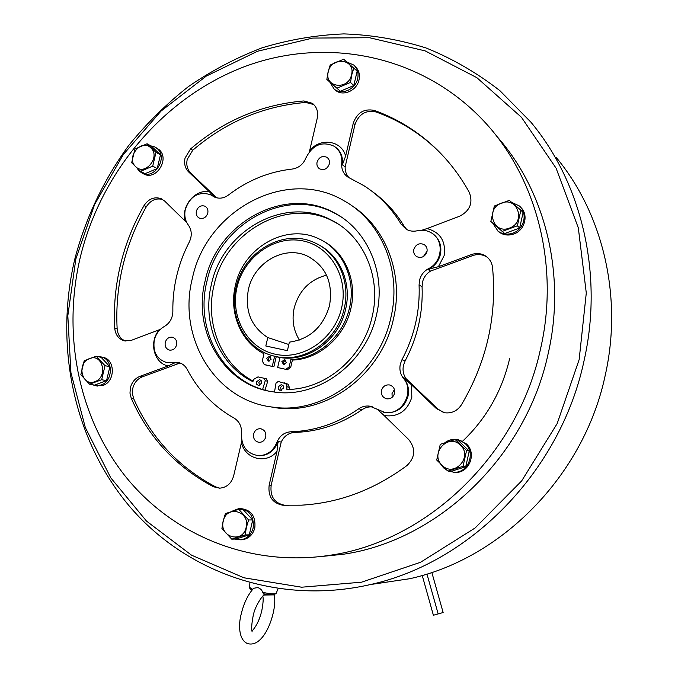 <?xml version="1.0" encoding="UTF-8"?>
<svg xmlns="http://www.w3.org/2000/svg" width="678" height="678" viewBox="0 0 678 678"><rect width="100%" height="100%" fill="white"/><g stroke="black" fill="none" stroke-linecap="round" stroke-linejoin="round"><path stroke-width="1.02" d="M234.817 539.061L240.698 539.807C247.055 538.747 251.199 534.798 253.148 527.984C254.216 516.212 249.47 509.737 238.919 508.559L231.308 511.517M240.648 539.815L242.402 539.747C248.741 538.688 252.877 534.756 254.818 527.95C255.886 516.255 251.174 509.797 240.69 508.585M246.148 527.408C242.826 544.01 218.858 537.205 223.274 521.077C226.477 504.627 250.487 511.102 246.148 527.408M221.918 528.467L223.147 521.026L225.393 513.593L238.707 509.305L242.868 509.373L252.725 519.95L248.623 519.958L246.377 527.459L245.131 534.95L231.74 539.163L221.918 528.467M238.707 509.305L248.623 519.958M231.74 539.163L235.952 539.018L249.267 534.832L252.725 519.95M245.131 534.95L249.267 534.832M92.225 384.697L95.615 385.697L101.005 385.053C113.726 381.104 113.294 358.196 100.53 356.848L98.318 356.704M96.378 385.841L102.997 385.426C115.701 381.485 115.26 358.645 102.522 357.298L101.768 357.128M137.083 168.229L139.236 171.127L142.372 173.254C154.576 179.56 168 157.864 157.457 148.813L154.77 146.931L150.787 145.855M143.194 173.678L144.236 174.212C156.415 180.501 169.805 158.872 159.279 149.838L155.787 147.499M329.796 82.097L334.178 89.081C341.619 95.53 355.56 89.377 357.67 78.606C358.781 73.063 357.476 68.546 353.772 65.046L347.136 62.113M334.517 89.377L335.585 90.327C343 96.759 356.908 90.64 359.018 79.894C360.111 74.368 358.815 69.859 355.119 66.368L354.764 66.02M492.72 223.164L498.05 231.164C502.491 234.291 507.432 234.944 512.873 233.122C524.255 229.401 528.094 213.095 519.297 205.917L511.712 202.375M497.542 230.757L499.033 232.054C503.466 235.181 508.39 235.834 513.814 234.012C524.916 230.376 528.925 214.638 520.645 207.29M440.751 464.235L443.514 467.82L447.641 470.718M448.573 471.134L454.175 472.261C468.142 473.125 475.973 452.997 465.278 443.7L461.015 440.785L456.082 439.429C451.963 439.073 448.243 440.166 444.904 442.7M452.98 472.202L455.311 472.405C469.235 473.269 477.041 453.201 466.379 443.937L458.396 439.844M94.912 381.655C81.758 387.087 76.283 362.95 89.589 358.552C102.692 352.958 108.361 377.256 94.912 381.655M101.675 379.714L89.547 384.197L80.843 374.714L84.182 360.789L96.242 356.238L101.124 357.34L109.87 366.722L105.022 365.679L101.675 379.714L106.539 380.655L109.87 366.722M96.242 356.238L105.022 365.679M89.547 384.197L94.488 385.112L106.539 380.655M135.592 166.568C125.566 157.618 141.431 138.083 150.83 147.872C161 156.83 144.897 176.5 135.592 166.568M147.092 143.778L156.008 152.338L160.474 154.821L151.601 146.312L147.092 143.778L134.956 148.999L131.668 162.728L140.499 171.339L145.058 173.687L157.194 168.559L160.474 154.821M156.008 152.338L152.703 166.169L157.194 168.559M152.703 166.169L140.499 171.339M328.254 71.826C331.339 55.969 355.789 58.85 351.56 74.724C348.365 90.742 323.948 87.555 328.254 71.826M353.874 67.902L351.78 74.783L350.492 82.436L353.806 85.547L357.162 71.122L343.687 59.223L330.211 65.02L328.11 71.843L326.847 79.436L340.339 91.233L353.806 85.547M350.492 82.436L336.932 88.174L340.339 91.233M336.932 88.174L326.847 79.436M501.567 203.069C517.797 196.213 526.204 222.537 509.449 228.088C493.135 234.758 485.016 208.621 501.567 203.069M517.365 225.782L502.296 231.368L504.669 233.537L519.628 228.011L523.119 212.561L520.882 210.222L517.365 225.782L519.628 228.011M502.296 231.368L490.847 221.452L494.347 206.01L509.314 200.366L520.882 210.222M490.847 221.452L504.669 233.537M460.362 445.107C473.371 456.692 454.09 477.965 442.124 465.328C429.327 453.777 448.285 432.657 460.362 445.107M448.031 471.066L436.717 460.04L440.276 444.344L455.167 439.547L457.913 440.158L469.261 451.048L466.591 450.523L463.015 466.345L448.031 471.066L450.836 471.43L465.718 466.744L469.261 451.048M455.167 439.547L466.591 450.523M463.015 466.345L465.718 466.744M433.488 615.226L438.352 613.87L433.488 615.226M438.268 613.887L443.141 612.531L438.268 613.887M372.798 406.969C368.976 406.529 365.434 407.419 362.171 409.648C341.127 424.106 318.643 431.691 294.727 432.42C288.574 432.869 284.074 436.073 281.217 442.031L278.039 441.581L276.988 451.395C266.369 464.65 244.851 459.082 241.444 442.531L233.656 475.854C231.41 483.439 226.723 487.55 219.613 488.185L213.468 486.77C176.009 466.905 148.609 437.412 131.261 398.291L129.981 393.138L130.405 387.706C131.913 382.121 135.117 378.316 140.007 376.315L168.212 365.951C153.804 363.391 148.567 341.551 159.372 329.745L131.413 340.314L124.803 340.924C118.819 339.339 115.455 335.093 114.718 328.186C113.557 306.964 115.472 285.904 120.447 265.005C125.472 244.114 133.329 224.325 144.007 205.637C148.541 198.823 154.22 196.484 161.033 198.629L164.61 201.01L185.162 221.096C180.704 206.358 195.272 188.696 209.451 191.823L188.594 171.898C185.077 168.263 183.891 163.661 185.043 158.084L190.56 148.948C223.715 120.548 261.488 104.548 303.863 100.946L312.346 103.31C316.821 106.921 318.457 111.87 317.253 118.158L309.634 150.745C319.991 137.261 341.814 140.346 345.611 156.152L353.272 123.184C357.094 112.641 364.078 108.387 374.239 110.412C393.672 117.319 411.495 127.591 427.708 141.21C444.37 155.347 458.235 172.382 469.278 192.34C473.219 202.756 470.024 210.714 459.684 216.206L426.996 228.571C440.259 232.164 445.988 241.148 444.175 255.521L438.412 266.7L429.098 269.047C434.971 265.818 438.734 260.937 440.395 254.394C441.954 245.877 439.53 239.105 433.132 234.063M438.412 266.7L471.439 254.572C476.507 252.835 481.244 253.326 485.651 256.038C489.618 258.742 491.906 262.547 492.533 267.437C497.135 315.99 486.762 361.789 461.421 404.825C457.303 410.944 451.718 413.588 444.658 412.758L436.429 408.614L411.461 384.765L411.826 397.283C407.164 411.241 397.944 417.343 384.172 415.572L378.214 410.139M394.571 393.325C395.121 389.019 393.452 386.231 389.545 384.96C385.519 384.545 382.833 386.358 381.502 390.418C380.943 394.825 382.68 397.622 386.714 398.825C390.664 399.13 393.274 397.3 394.571 393.325M394.452 389.579L392.02 393.528L392.172 397.3M426.971 251.733C427.521 248.572 426.538 246.156 424.013 244.487C419.216 242.707 415.826 244.351 413.834 249.419C413.275 252.657 414.317 255.106 416.953 256.75C421.699 258.386 425.038 256.716 426.971 251.733M427.072 251.165L423.403 256.564M329.322 163.983C329.855 161.084 329.042 158.864 326.872 157.296C322.347 155.474 319.075 157.076 317.058 162.093C316.516 165.042 317.363 167.297 319.609 168.847C324.109 170.568 327.347 168.949 329.322 163.983M207.79 213.138C208.358 209.849 207.341 207.51 204.739 206.12C200.764 205.078 197.976 206.748 196.374 211.129C195.798 214.46 196.849 216.816 199.51 218.189C203.451 219.155 206.205 217.477 207.79 213.138M176.594 344.916C177.17 340.924 175.772 338.364 172.398 337.229C168.881 336.881 166.5 338.602 165.246 342.398C164.669 346.441 166.102 349.009 169.542 350.102C173.017 350.399 175.365 348.67 176.594 344.916M212.621 195.967L210.231 194.586C198.459 191.315 190.171 196.179 185.374 209.188C184.069 215.257 185.069 220.579 188.382 225.147C191.866 230.223 192.171 235.859 189.289 242.038C183.713 252.784 179.517 264.039 176.721 275.793C173.941 287.557 172.653 299.413 172.856 311.371C172.67 318.118 169.831 323.16 164.339 326.482C159.228 329.406 155.889 333.898 154.313 339.966C152.601 352.001 156.906 359.577 167.22 362.696L178.026 362.45C182.068 363.255 185.136 365.595 187.238 369.468C198.171 390.426 213.748 406.605 233.978 418.021C239.453 421.428 241.953 426.665 241.478 433.725C241.292 446.505 246.978 453.819 258.547 455.667C267.098 455.472 273.2 451.065 276.844 442.437C279.573 435.861 284.235 432.301 290.837 431.776C314.906 431.039 337.534 423.386 358.721 408.817C362.128 406.495 365.823 405.614 369.798 406.164L384.833 412.444C401.935 415.86 415.19 391.621 403.435 378.316C400.274 374.146 399.24 369.417 400.325 364.111L401.969 359.73C414.411 336.085 420.114 311.16 419.08 284.963L419.496 280.361C420.809 275.141 423.818 271.242 428.513 268.666C442.505 262.081 444.361 240.139 431.581 232.986C427.182 230.351 422.402 229.613 417.241 230.774C413.241 231.664 409.537 231.139 406.147 229.198L401.173 224.223C391.452 208.146 379.002 195.281 363.815 185.628L348.06 177.187C343.407 173.983 341.297 169.347 341.746 163.288C342.288 155.974 339.848 150.33 334.415 146.372C322.262 140.838 312.787 144.651 305.973 157.821C303.286 164.313 298.718 168.051 292.277 169.051C268.963 171.67 247.673 180.331 228.427 195.044C223.859 198.34 219.223 199.01 214.536 197.078L211.468 195.23M313.795 104.556L305.702 102.446C263.454 106.014 225.799 121.947 192.747 150.236L187.238 159.347C186.094 164.898 187.281 169.483 190.789 173.11L216.655 197.815M487.431 257.394L486.923 257.047C482.533 254.343 477.812 253.86 472.761 255.581L430.522 271.081C426.36 273.692 423.682 277.387 422.496 282.167L422.08 286.735L419.08 284.963M422.08 286.735C423.123 312.736 417.47 337.474 405.113 360.942L403.478 365.289C402.469 370.137 403.291 374.553 405.953 378.553L403.444 377.697L411.461 384.765M162.728 199.518C156.109 197.773 150.643 200.171 146.329 206.714C135.685 225.342 127.854 245.063 122.845 265.878C117.887 286.709 115.989 307.702 117.15 328.847C117.709 334.83 120.447 338.881 125.362 341.017M265.734 437.005C266.268 432.386 264.479 429.615 260.352 428.699C256.954 428.699 254.699 430.479 253.606 434.03C253.064 438.717 254.903 441.488 259.123 442.353C262.454 442.276 264.657 440.497 265.734 437.005M181.026 363.391L178.653 363.51L142.38 376.815C137.507 378.816 134.312 382.595 132.812 388.172L132.396 393.579L133.668 398.706C150.974 437.7 178.306 467.091 215.663 486.88L219.808 488.185M371.239 584.428L409.792 578.707C501.627 558.613 584.038 475.6 605.208 375.392C622.972 296.905 603.005 213.663 556.087 157.279M326.559 275.175C309.863 279.565 299.083 290.472 294.218 307.897C291.693 319.592 293.413 330.305 299.388 340.025M267.785 337.551L265.81 346L287.396 350.662L289.37 342.153C309.829 339.136 323.22 326.915 329.55 305.498C333.288 282.184 325.66 265.598 306.659 255.742C283.768 245.25 253.953 262.827 248.428 289.379C244.605 310.634 251.055 326.694 267.785 337.551L288.828 344.509M237.054 287.116C229.85 316.846 247.241 348.263 275.192 354.213C303.015 360.62 334.669 338.949 341.619 307.897C348.992 276.921 329.762 245.377 301.676 240.665C273.683 235.503 243.868 257.309 237.054 287.116M236.156 287.108C228.35 317.677 246.572 350.662 275.531 356.425C304.134 363.493 337.432 340.737 344.204 308.583C350.806 281.599 337.703 252.869 314.939 242.902C284.251 227.833 243.58 251.318 236.156 287.108M272.632 355.696L277.124 356.899C305.659 363.95 338.873 341.271 345.619 309.21C351.899 283.396 340.203 255.801 318.965 244.978M376.502 314.821C386.435 273.802 367.857 230.223 334.576 213.011C285.285 184.891 217.172 222.392 205.146 280.777C192.179 330.839 223.681 385.18 272.531 391.74C316.609 399.681 366.12 364.035 376.502 314.821M340.305 216.409L336 213.926C286.836 185.865 218.892 223.24 206.909 281.463C194.781 328.83 222.121 380.511 267.301 390.757M267.505 406.3L276.175 407.809C326.288 415.411 381.689 374.646 393.452 318.906C404.088 274.497 385.968 227.215 351.585 205.57M192.399 278.243C177.085 337 214.909 400.952 272.954 407.147C323.313 414.792 379.027 373.764 390.867 317.677C402.088 271.081 381.646 221.604 344.5 201.061C287.175 166.279 206.443 209.833 192.399 278.243M318.601 556.791L342.958 554.29C437.268 541.01 526.264 457.074 548.222 353.348C566.418 273.912 544.968 189.84 496.101 135.507M80.351 257.021C62.325 332.906 77.656 415.114 124.303 474.973C171.153 534.391 249.123 567.723 329.991 555.274C426.547 541.671 517.975 455.319 540.595 348.628C560.121 263.759 535.476 174.093 481.55 118.701C418.487 53.384 323.177 36.536 243.114 67.19C162.898 98.234 101.014 172.254 80.351 257.021M75.851 258.954L67.817 315.77L70.936 372.731L85.318 427.53L110.734 477.787L146.507 521.102L191.476 555.155L243.927 577.783L301.574 587.207L361.56 582.182L420.597 562.257L475.142 527.959L521.696 480.863L557.163 423.589L579.148 359.62L586.284 292.989L578.317 227.867L556.096 168.186L521.441 117.286L476.837 77.656L425.182 50.892L369.51 37.722L312.728 38.07L257.538 51.248L206.29 76.097L161 111.107L123.32 154.542L94.598 204.502L75.851 258.954M74.817 259.038C54.333 345.136 73.173 438.869 128.862 505.551C184.704 571.707 277.387 605.886 370.4 584.555C470.125 562.723 560.621 471.269 584.012 360.942C603.64 274.548 581.885 183.289 530.916 122.184L499.966 90.725C477.007 72.826 452.37 58.571 426.047 47.969C399.13 39.519 371.73 34.832 343.839 33.9C316.007 35.061 288.769 39.697 262.123 47.824C236.088 57.791 211.519 70.715 188.425 86.589C166.373 103.946 146.473 123.574 128.718 145.473C103.785 179.628 85.521 218.172 74.817 259.038M384.172 415.572L408.758 439.598C415.843 448.675 415.275 457.303 407.046 465.481C374.324 489.745 339.093 502.983 301.346 505.178L282.734 505.212C272.429 503.161 267.903 496.465 269.158 485.117L276.988 451.395M178.653 363.51L175.009 362.62L168.212 365.951M241.444 442.531L241.817 440.717M186.942 222.909L185.162 221.096M159.372 329.745L160.381 329.347M281.217 442.031L271.175 485.245C269.937 496.55 274.446 503.22 284.718 505.263L288.303 505.407M405.953 378.553L437.886 409.037L443.7 412.563M430.522 271.081L428.165 269.564M437.556 150.219L429.157 142.626C413.004 129.049 395.232 118.811 375.858 111.912C365.73 109.887 358.764 114.124 354.958 124.633L345.136 166.907C345.009 171.22 346.339 174.856 349.128 177.797M421.877 230.232L426.996 228.571M372.12 191.416C385.036 200.629 395.757 212.299 404.274 226.435L406.8 229.562M345.136 166.907L342.365 164.83L342.441 163.813L341.746 163.288M345.611 156.152L342.365 164.83M309.414 151.635L309.634 150.745M209.451 191.823L213.994 196.518M285.565 360.069L283.429 362.052L284.226 364.569M286.353 362.577L284.667 359.628L281.853 361.586L283.557 364.544L286.353 362.577M270.378 356.747L268.293 358.721L269.064 361.213M271.141 359.23L269.471 356.306L266.683 358.255L268.361 361.188L271.141 359.23M285.743 369.324L277.649 367.527L285.794 369.332L289.133 366.976L290.845 359.611C317.414 358.916 343.288 336.39 349.475 307.939C356.374 279.683 342.805 249.589 319.067 238.919C286.616 222.587 243.283 247.377 235.427 285.336C228.706 312.482 240.766 342.076 263.988 353.738L262.276 361.035L264.259 364.552L265.878 365.01L273.878 366.781L276.251 356.636M287.311 369.764L290.692 367.425L292.404 360.077C318.906 359.391 344.712 336.941 350.873 308.566C357.433 281.548 345.339 252.691 323.253 241.122M264.259 364.552L273.878 366.781M272.276 366.332L274.641 356.221M277.649 367.527L279.997 357.442M290.845 359.611L292.404 360.077M337.737 223.757L334.051 221.706C288.065 196.273 225.181 231.206 214.011 285.396C204.688 322.999 220.96 364.222 253.114 381.087M274.514 392.02L275.988 383.172L278.192 381.46L285.752 383.646L286.87 385.579L286.887 389.409C325.05 389.833 363.315 357.73 372.197 316.457C381.621 277.59 363.722 236.266 331.906 220.384C285.752 194.866 222.63 229.969 211.409 284.379C201.781 323.059 219.223 365.442 252.869 381.638L253.945 379.214L257.979 376.883L263.954 378.231L265.284 380.595L262.615 389.46M282.692 385.172L280.523 387.485L281.387 390.443M283.548 388.13L283.201 385.799L281.387 384.528L278.133 386.892L278.48 389.24L280.006 390.435L283.548 388.13M260.911 380.248L258.827 382.528L259.632 385.426M261.7 383.146L261.369 380.824L259.581 379.57L256.36 381.926L256.699 384.248L258.504 385.502L261.7 383.146M265.251 380.731L267.717 381.206L266.395 378.849L264.047 378.248M286.98 386.74L289.337 387.324L289.26 389.35M289.337 387.324L288.108 384.248L284.353 382.858M267.683 381.341L265.022 390.164M264.725 595.03L263.462 593.843L261.632 590.097L259.674 588.385L257.843 587.563L253.631 588.275C247.987 594.555 243.843 603.166 241.19 614.099C238.419 624.285 238.503 639.473 247.233 643.447C259.216 647.473 269.208 630.082 273.158 613.243M429.462 269.386L428.513 268.666M383.401 412.173L385.494 412.605C396.825 413.207 404.317 407.783 407.978 396.35C409.334 389.681 408.029 383.74 404.071 378.527L403.444 377.697M190.789 173.11L188.594 171.898M404.512 378.519L403.435 378.316M117.15 328.847L114.718 328.186M133.668 398.706L131.261 398.291M462.565 441.242C486.312 418.614 502 391.113 509.61 358.721M215.663 486.88L213.468 486.77M142.38 376.815L140.007 376.315M166.737 362.603L175.009 362.62M174.585 363.052L173.187 362.561M257.699 455.616L259.369 455.76C267.92 455.565 274.014 451.158 277.649 442.556L276.844 442.437M294.727 432.42L290.837 431.776M278.192 442.666L277.649 442.556L278.039 441.581M146.329 206.714L144.007 205.637M284.718 505.263L282.734 505.212M271.175 485.245L269.158 485.117M362.171 409.648L358.721 408.817M472.761 255.581L471.439 254.572M437.886 409.037L436.429 408.614M405.113 360.942L401.969 359.73M375.858 111.912L374.239 110.412M354.958 124.633L353.272 123.184M404.274 226.435L401.173 224.223M192.747 150.236L190.56 148.948M305.702 102.446L303.863 100.946M342.949 164.076L342.441 163.813C342.983 156.771 340.712 151.262 335.618 147.262M289.133 366.976L290.692 367.425M262.784 592.369C268.437 593.581 272.522 594.064 275.039 593.809L276.192 593.225L278.082 588.75M263.462 593.843L273.497 594.92M251.038 589.682L251.919 590.241C249.945 588.716 249.173 587.784 249.623 587.436L252.665 589.343M249.64 587.131L249.868 582.919M240.698 539.807L242.402 539.747M95.615 385.697L97.624 386.07M142.372 173.254L144.236 174.212M334.178 89.081L335.585 90.327M498.05 231.164L499.033 232.054M454.175 472.261L455.311 472.405M431.835 572.444L443.141 612.531M383.341 412.156L384.833 412.444M390.706 385.324L389.545 384.96M424.869 245.089L424.013 244.487M327.457 157.728L326.872 157.296M205.29 206.4L204.739 206.12M173.034 337.415L172.398 337.229M261.2 428.835L260.352 428.699M311.592 258.293L306.659 255.742M277.124 356.899L275.531 356.425M336 213.926L334.576 213.011M276.175 407.809L272.954 407.147M342.958 554.29L329.991 555.274M409.792 578.707L370.4 584.555M179.577 362.832L178.026 362.45M257.657 455.616L258.547 455.667M162.203 199.196L161.033 198.629M372.451 406.842L369.798 406.164M486.923 257.047L485.651 256.038M429.157 142.626L427.708 141.21M313.482 104.243L312.346 103.31M166.703 362.603L167.22 362.696M426.954 574.029L438.166 613.912M422.233 575.452L433.386 615.243M285.794 369.332L287.362 369.781M331.906 220.384L334.051 221.706M251.987 631.091C256.487 626.133 259.759 619.319 261.801 610.649C263.217 602.971 263.539 598.132 262.75 596.14M252.004 631.913C252.775 631.794 250.241 631.811 252.987 616.76M264.488 595.03L273.793 594.886L276.115 593.403M253.013 616.624C254.886 604.929 264.403 593.267 264.157 595.191L263.861 595.284M273.183 613.132C274.768 606.361 275.166 600.242 274.378 594.767"/></g></svg>
